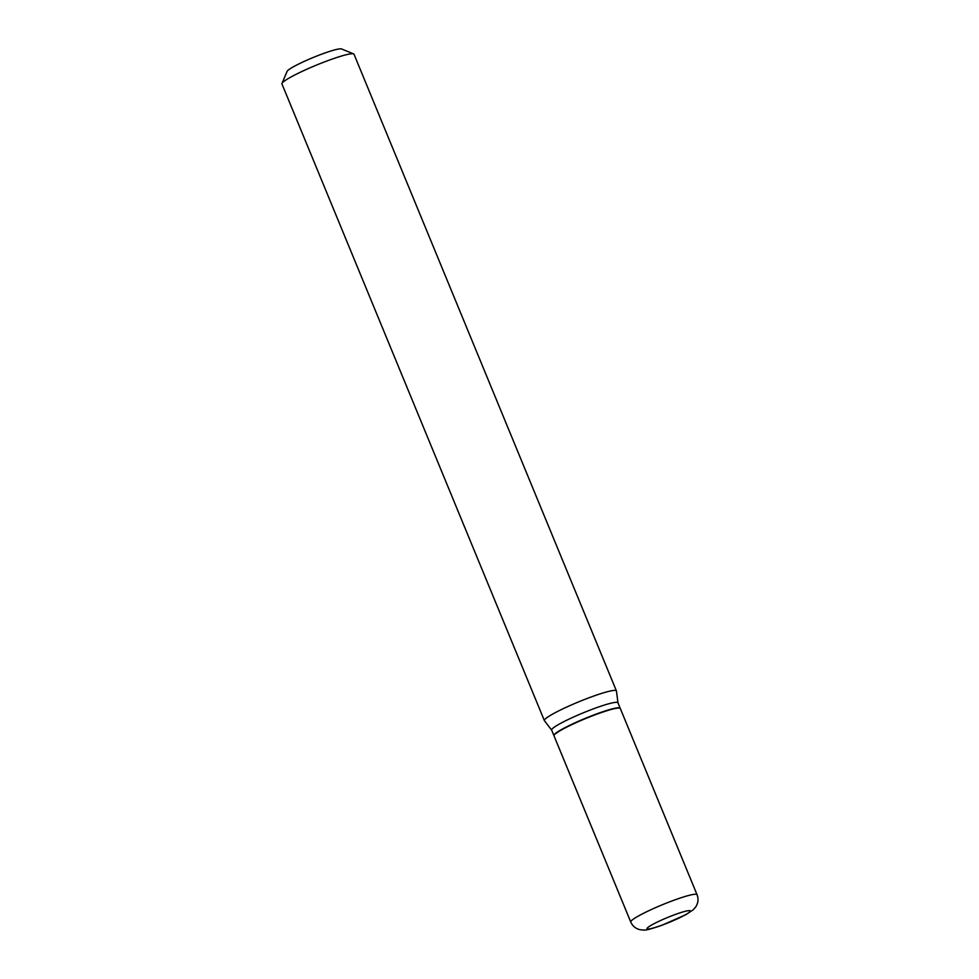 <?xml version="1.0" encoding="UTF-8"?>
<svg xmlns="http://www.w3.org/2000/svg" width="979" height="979" viewBox="0 0 979 979"><rect width="100%" height="100%" fill="white"/><g stroke="black" fill="none" stroke-linecap="round" stroke-linejoin="round"><path stroke-width="1.47" d="M630.757 922.022L554.016 735.841A35.844 3.928 -22.4 0 1 596.59 714.266A35.844 3.928 -22.4 0 1 620.307 708.515L697.048 894.708A35.844 3.928 -22.4 0 0 673.332 900.46A35.844 3.928 -22.4 0 0 630.757 922.022C632.593 926.146 635.738 928.716 640.18 929.744L643.484 930.05C645.467 930.454 651.659 928.838 662.061 925.216L685.789 914.716L693.132 909.858L695.763 906.884C698.223 903.005 698.651 898.942 697.048 894.708M553.992 735.682A35.844 3.928 -22.4 0 1 553.906 735.547A35.844 3.928 -22.4 0 1 596.468 713.985A35.844 3.928 -22.4 0 1 620.184 708.233A35.844 3.928 -22.4 0 1 620.221 708.38M551.715 730.212A35.844 3.928 -22.4 0 1 551.654 730.114A35.844 3.928 -22.4 0 1 594.229 708.539A35.844 3.928 -22.4 0 1 617.945 702.787L620.184 708.233M551.679 730.163L544.434 720.715A38.964 4.271 -22.4 0 1 544.373 720.605L281.952 83.937A38.964 4.271 -22.4 0 1 282.001 83.411L287.092 71.381A29.615 3.255 -22.4 0 1 322.226 53.967A29.615 3.255 -22.4 0 1 341.512 48.95L353.603 53.894A38.964 4.271 -22.4 0 1 354.006 54.237L616.415 690.905A38.964 4.271 -22.4 0 1 616.452 691.039L617.969 702.849M282.001 83.411A38.964 4.271 -22.4 0 1 328.222 60.502A38.964 4.271 -22.4 0 1 353.603 53.894M544.373 720.605A38.964 4.271 -22.4 0 1 590.643 697.17A38.964 4.271 -22.4 0 1 616.415 690.905M662.477 924.984A23.374 2.57 -22.4 0 1 647.878 927.468A23.374 2.57 -22.4 0 1 674.776 914.667A23.374 2.57 -22.4 0 1 689.375 912.183A23.374 2.57 -22.4 0 1 662.477 924.984M553.906 735.547L551.654 730.114"/></g></svg>

